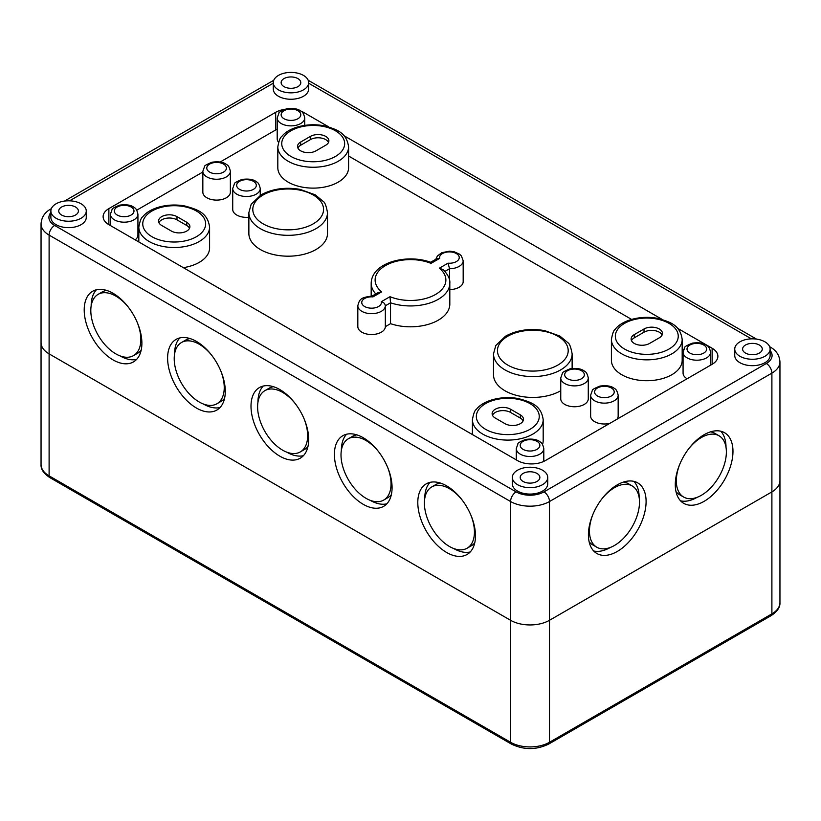 <?xml version="1.0" encoding="UTF-8"?>
<svg xmlns="http://www.w3.org/2000/svg" width="821" height="821" viewBox="0 0 821 821"><rect width="100%" height="100%" fill="white"/><g stroke="black" fill="none" stroke-linecap="round" stroke-linejoin="round"><path stroke-width="1.23" d="M137.394 322.786A35.385 20.433 60 0 1 133.515 355.616A35.385 20.433 60 0 1 115.833 353.872A35.385 20.433 60 0 1 92.711 322.684A35.385 20.433 60 0 1 98.14 294.339A35.385 20.433 60 0 1 128.517 307.403M98.14 294.339L102.307 291.927A35.385 20.433 60 0 1 106.679 290.429M141.181 350.177A35.385 20.433 60 0 1 137.692 353.215L133.515 355.616M220.787 370.928A35.385 20.433 60 0 1 216.918 403.768A35.385 20.433 60 0 1 199.226 402.013A35.385 20.433 60 0 1 176.115 370.835A35.385 20.433 60 0 1 181.533 342.48A35.385 20.433 60 0 1 211.91 355.544M181.533 342.48L185.7 340.079A35.385 20.433 60 0 1 190.082 338.57M224.574 398.329A35.385 20.433 60 0 1 221.085 401.366L216.918 403.768M304.191 419.079A35.385 20.433 60 0 1 300.312 451.919A35.385 20.433 60 0 1 282.619 450.165A35.385 20.433 60 0 1 259.508 418.987A35.385 20.433 60 0 1 264.937 390.632A35.385 20.433 60 0 1 295.303 403.696M264.937 390.632L269.103 388.23A35.385 20.433 60 0 1 273.475 386.722M307.978 446.47A35.385 20.433 60 0 1 304.488 449.508L300.312 451.919M387.584 467.231A35.385 20.433 60 0 1 383.715 500.071A35.385 20.433 60 0 1 366.022 498.316A35.385 20.433 60 0 1 342.911 467.139A35.385 20.433 60 0 1 348.33 438.783A35.385 20.433 60 0 1 378.707 451.848M348.33 438.783L352.496 436.372A35.385 20.433 60 0 1 356.878 434.873M391.371 494.622A35.385 20.433 60 0 1 387.881 497.659L383.715 500.071M470.987 515.383A35.385 20.433 60 0 1 467.108 548.212A35.385 20.433 60 0 1 449.415 546.468A35.385 20.433 60 0 1 426.304 515.28A35.385 20.433 60 0 1 431.723 486.935A35.385 20.433 60 0 1 462.1 499.999M431.723 486.935L435.9 484.523A35.385 20.433 60 0 1 440.272 483.025M474.764 542.773A35.385 20.433 60 0 1 471.285 545.811L467.108 548.212M543.184 419.675C541.121 405.092 531.023 402.105 518.431 398.575C500.297 395.24 482.522 401.028 476.303 409.443C474.836 410.151 473.532 413.568 472.414 419.675A35.385 20.433 0 0 0 482.779 434.114A35.385 20.433 0 0 0 521.335 438.547A35.385 20.433 0 0 0 543.184 419.675L543.184 440.538A35.385 20.433 180 0 1 542.537 444.418M510.58 409.238L520.309 414.851A10.806 6.24 180 0 1 523.47 419.264A10.806 6.24 180 0 1 516.799 425.032A10.806 6.24 180 0 1 505.018 423.687L495.289 418.063A10.806 6.24 180 0 1 492.118 413.651A10.806 6.24 180 0 1 498.799 407.883A10.806 6.24 180 0 1 510.58 409.238L510.58 412.45A10.806 6.24 0 0 0 500.122 410.828A10.806 6.24 0 0 0 492.487 415.252M300.691 142.012L310.42 136.389A10.806 6.24 180 0 1 322.201 135.044A10.806 6.24 180 0 1 328.882 140.802A10.806 6.24 180 0 1 325.711 145.225L315.982 150.838A10.806 6.24 180 0 1 304.201 152.193A10.806 6.24 180 0 1 297.53 146.425A10.806 6.24 180 0 1 300.691 142.012L300.691 145.225A10.806 6.24 0 0 0 297.89 148.026M348.586 146.826L348.586 167.689A35.385 20.433 180 0 1 326.748 186.562A35.385 20.433 180 0 1 288.181 182.139A35.385 20.433 180 0 1 277.816 167.689L277.816 146.826A35.385 20.433 0 0 0 288.181 161.265A35.385 20.433 0 0 0 326.748 165.698A35.385 20.433 0 0 0 348.586 146.826C346.524 132.243 336.425 129.256 323.833 125.726C305.699 122.401 287.925 128.179 281.706 136.594C280.238 137.312 278.945 140.719 277.816 146.826M209.591 227.078C207.528 212.495 197.43 209.509 184.838 205.979C166.704 202.643 148.929 208.431 142.71 216.847C141.243 217.555 139.939 220.972 138.821 227.078A35.385 20.433 0 0 0 149.186 241.518A35.385 20.433 0 0 0 187.742 245.951A35.385 20.433 0 0 0 209.591 227.078L209.591 247.942A35.385 20.433 180 0 1 183.36 267.667M176.987 216.641L186.716 222.255A10.806 6.24 180 0 1 189.887 226.668A10.806 6.24 180 0 1 183.206 232.435A10.806 6.24 180 0 1 171.425 231.081L161.696 225.467A10.806 6.24 180 0 1 158.535 221.054A10.806 6.24 180 0 1 165.206 215.287A10.806 6.24 180 0 1 176.987 216.641L176.987 219.854A10.806 6.24 0 0 0 166.53 218.232A10.806 6.24 0 0 0 158.894 222.655M327.497 212.629L327.497 233.492A39.316 22.701 180 0 1 303.226 254.459A39.316 22.701 180 0 1 260.38 249.543A39.316 22.701 180 0 1 248.866 233.492L248.866 212.629A39.316 22.701 0 0 0 260.38 228.679A39.316 22.701 0 0 0 303.226 233.595A39.316 22.701 0 0 0 327.497 212.629C326.276 205.979 324.87 202.253 323.258 201.463L315.295 194.854L300.055 189.374C285.339 186.88 272.285 188.748 260.904 194.957L251.164 204.285L248.866 212.629M560.753 390.704A39.316 22.701 180 0 1 505.018 390.786A39.316 22.701 180 0 1 493.503 374.735L493.503 353.861A39.316 22.701 0 0 0 505.018 369.912A39.316 22.701 0 0 0 547.864 374.838A39.316 22.701 0 0 0 572.134 353.861C570.913 347.211 569.497 343.496 567.896 342.706L559.932 336.097L544.682 330.617C529.976 328.123 516.922 329.98 505.531 336.189L495.802 345.518L493.503 353.861M278.555 142.238A13.762 7.943 180 0 1 277.2 138.8L277.2 117.937A13.762 7.943 0 0 0 281.234 123.55A13.762 7.943 0 0 0 296.227 125.274A13.762 7.943 0 0 0 304.724 117.937C303.862 114.047 302.651 111.841 301.091 111.317C298.156 108.762 293.292 107.941 286.478 108.824C280.926 111.112 278.401 112.559 278.904 113.175L277.2 117.937M687.105 378.748A13.762 7.943 180 0 1 683.072 373.124L683.072 352.26A13.762 7.943 0 0 0 687.105 357.874A13.762 7.943 0 0 0 702.099 359.598A13.762 7.943 0 0 0 710.596 352.26C709.734 348.381 708.523 346.175 706.963 345.641C704.028 343.096 699.164 342.265 692.349 343.147C686.797 345.436 684.273 346.893 684.776 347.509L683.072 352.26M137.928 214.23C137.066 210.35 135.855 208.144 134.295 207.61C131.37 205.065 126.496 204.234 119.681 205.127C114.129 207.415 111.605 208.862 112.118 209.478L110.404 214.23A13.762 7.943 0 0 0 114.437 219.854A13.762 7.943 0 0 0 129.431 221.578A13.762 7.943 0 0 0 137.928 214.23L137.928 235.093A13.762 7.943 180 0 1 135.188 239.855M230.362 171.302L230.362 192.165A13.762 7.943 180 0 1 221.865 199.503A13.762 7.943 180 0 1 206.871 197.779A13.762 7.943 180 0 1 202.838 192.165L202.838 171.302A13.762 7.943 0 0 0 206.871 176.915A13.762 7.943 0 0 0 221.865 178.639A13.762 7.943 0 0 0 230.362 171.302C229.5 167.412 228.289 165.206 226.729 164.682C223.794 162.137 218.93 161.306 212.116 162.189C206.564 164.477 204.039 165.934 204.542 166.54L202.838 171.302M248.866 217.247A13.762 7.943 180 0 1 236.756 215.04A13.762 7.943 180 0 1 232.723 209.417L232.723 188.553A13.762 7.943 0 0 0 236.756 194.167A13.762 7.943 0 0 0 251.749 195.891A13.762 7.943 0 0 0 260.247 188.553C259.385 184.674 258.174 182.467 256.614 181.934C253.679 179.389 248.814 178.557 242 179.44C236.448 181.728 233.923 183.186 234.426 183.801L232.723 188.553M609.818 423.359A13.762 7.943 180 0 1 594.671 421.676A13.762 7.943 180 0 1 590.638 416.062L590.638 395.199A13.762 7.943 0 0 0 594.671 400.812A13.762 7.943 0 0 0 609.664 402.536A13.762 7.943 0 0 0 618.162 395.199C617.3 391.309 616.089 389.103 614.529 388.569C611.594 386.024 606.729 385.193 599.915 386.086C594.363 388.374 591.838 389.821 592.341 390.437L590.638 395.199M618.162 395.199L618.162 416.062A13.762 7.943 180 0 1 617.043 419.192M588.277 377.937L588.277 398.801A13.762 7.943 180 0 1 579.78 406.149A13.762 7.943 180 0 1 564.786 404.425A13.762 7.943 180 0 1 560.753 398.801L560.753 377.937A13.762 7.943 0 0 0 564.786 383.561A13.762 7.943 0 0 0 579.78 385.285A13.762 7.943 0 0 0 588.277 377.937C587.415 374.058 586.204 371.851 584.644 371.318C581.709 368.773 576.845 367.941 570.031 368.834C564.479 371.123 561.954 372.57 562.457 373.186L560.753 377.937M449.559 280.423L449.559 268.724L448.03 263.182L439.338 268.2A35.385 20.433 180 0 1 435.52 294.482A35.385 20.433 180 0 1 389.996 296.689L381.313 301.707A9.831 5.675 180 0 1 372.046 308.173A9.831 5.675 180 0 1 361.763 302.241A9.831 5.675 180 0 1 372.97 296.894L371.913 296.165M372.97 296.894L381.662 291.876L378.091 292.604L372.005 296.114M381.662 291.876A35.385 20.433 180 0 1 385.48 265.594A35.385 20.433 180 0 1 431.004 263.387C430.738 261.786 430.553 261.889 430.471 263.695M431.004 263.387L439.687 258.369L436.813 258.697L430.645 262.268C407.195 253.607 371.708 262.145 371.184 283.245A39.316 22.701 0 0 0 375.802 293.928M439.338 268.2L443.402 269.75C448.102 274.881 450.247 279.376 449.816 283.245A39.316 22.701 0 0 1 429.999 302.959A39.316 22.701 0 0 1 390.529 302.795L389.996 296.689M381.313 301.707C383.705 302.323 385.049 303.688 385.336 305.802L390.529 302.795L390.529 323.669L385.336 326.666L385.336 305.802A13.762 7.943 0 0 1 371.513 313.663A13.762 7.943 0 0 1 357.823 305.72C359.567 299.296 360.46 297.407 372.118 296.114M444.972 271.371L449.559 268.724A13.762 7.943 0 0 0 463.177 260.78L463.177 281.644A13.762 7.943 180 0 1 449.816 289.587M649.575 343.435A10.806 6.24 180 0 1 637.794 344.789A10.806 6.24 180 0 1 631.113 339.022A10.806 6.24 180 0 1 634.284 334.609L644.013 328.985A10.806 6.24 180 0 1 655.794 327.641A10.806 6.24 180 0 1 662.465 333.398A10.806 6.24 180 0 1 659.304 337.821L649.575 343.435M682.179 339.422L682.179 360.286A35.385 20.433 180 0 1 660.33 379.158A35.385 20.433 180 0 1 621.774 374.735A35.385 20.433 180 0 1 611.409 360.286L611.409 339.422A35.385 20.433 0 0 0 621.774 353.861A35.385 20.433 0 0 0 660.33 358.295A35.385 20.433 0 0 0 682.179 339.422C680.116 324.839 670.018 321.853 657.426 318.322C639.292 314.997 621.518 320.775 615.298 329.19C613.831 329.909 612.528 333.316 611.409 339.422M449.816 283.245L449.816 304.109A39.316 22.701 180 0 1 429.999 323.823A39.316 22.701 180 0 1 390.529 323.669M385.336 326.666A13.762 7.943 180 0 1 371.513 334.527A13.762 7.943 180 0 1 357.823 326.584L357.823 305.72M189.518 228.279A10.806 6.24 0 0 0 186.716 225.467L176.987 219.854M662.106 335.009A10.806 6.24 0 0 0 654.47 330.586A10.806 6.24 0 0 0 644.013 332.197L634.284 337.821A10.806 6.24 0 0 0 631.482 340.623M328.513 142.413A10.806 6.24 0 0 0 320.878 137.99A10.806 6.24 0 0 0 310.42 139.601L300.691 145.225M523.11 420.875A10.806 6.24 0 0 0 520.309 418.063L510.58 412.45M683.636 349.459L682.179 348.617M631.595 319.41L348.586 156.021M300.527 110.917A19.653 11.35 180 0 1 303.472 112.313L328.79 126.927M343.866 135.639L662.373 319.533M677.458 328.236L712.125 348.248A19.653 11.35 180 0 1 717.882 356.273A19.653 11.35 180 0 1 712.125 364.298L545.329 460.602A19.653 11.35 180 0 1 517.528 460.602L108.875 224.667A19.653 11.35 180 0 1 103.118 216.641A19.653 11.35 180 0 1 108.875 208.616L275.671 112.313A19.653 11.35 180 0 1 284.589 109.367M277.2 129.174A19.653 11.35 0 0 0 275.671 129.975L220.192 162.004M202.838 172.02L136.727 210.197M278.452 89.848A17.693 10.211 180 0 1 273.27 82.623A17.693 10.211 180 0 1 290.962 72.412A17.693 10.211 180 0 1 308.655 82.623A17.693 10.211 180 0 1 297.736 92.065A17.693 10.211 180 0 1 278.452 89.848M308.655 82.623L308.655 89.048A17.693 10.211 180 0 1 297.736 98.479A17.693 10.211 180 0 1 278.452 96.273A17.693 10.211 180 0 1 273.27 89.048L273.27 82.623M284.015 86.636A9.831 5.675 180 0 1 281.131 82.623A9.831 5.675 180 0 1 290.962 76.948A9.831 5.675 180 0 1 300.794 82.623A9.831 5.675 180 0 1 294.729 87.868A9.831 5.675 180 0 1 284.015 86.636M56.064 218.242A17.693 10.211 180 0 1 50.881 211.028A17.693 10.211 180 0 1 68.574 200.806A17.693 10.211 180 0 1 86.256 211.028A17.693 10.211 180 0 1 75.337 220.459A17.693 10.211 180 0 1 56.064 218.242M86.256 211.028L86.256 217.442A17.693 10.211 180 0 1 75.337 226.883A17.693 10.211 180 0 1 56.064 224.667A17.693 10.211 180 0 1 50.881 217.442L50.881 211.028M61.616 215.04A9.831 5.675 180 0 1 58.743 211.028A9.831 5.675 180 0 1 68.574 205.353A9.831 5.675 180 0 1 78.395 211.028A9.831 5.675 180 0 1 72.33 216.262A9.831 5.675 180 0 1 61.616 215.04M517.528 484.667A17.693 10.211 180 0 1 512.345 477.453A17.693 10.211 180 0 1 530.038 467.231A17.693 10.211 180 0 1 547.73 477.453A17.693 10.211 180 0 1 536.811 486.884A17.693 10.211 180 0 1 517.528 484.667M547.73 477.453L547.73 483.867A17.693 10.211 180 0 1 536.811 493.308A17.693 10.211 180 0 1 517.528 491.091A17.693 10.211 180 0 1 512.345 483.867L512.345 477.453M523.09 481.465A9.831 5.675 180 0 1 520.206 477.453A9.831 5.675 180 0 1 530.038 471.777A9.831 5.675 180 0 1 539.869 477.453A9.831 5.675 180 0 1 533.794 482.686A9.831 5.675 180 0 1 523.09 481.465M739.916 356.273A17.693 10.211 180 0 1 734.744 349.048A17.693 10.211 180 0 1 752.426 338.837A17.693 10.211 180 0 1 770.119 349.048A17.693 10.211 180 0 1 759.199 358.49A17.693 10.211 180 0 1 739.916 356.273M770.119 349.048L770.119 355.472A17.693 10.211 180 0 1 759.199 364.904A17.693 10.211 180 0 1 739.916 362.697A17.693 10.211 180 0 1 734.744 355.472L734.744 349.048M745.478 353.061A9.831 5.675 180 0 1 742.605 349.048A9.831 5.675 180 0 1 752.426 343.373A9.831 5.675 180 0 1 762.257 349.048A9.831 5.675 180 0 1 756.192 354.292A9.831 5.675 180 0 1 745.478 353.061M601.793 498.994A35.385 20.433 -60 0 1 632.17 485.929A35.385 20.433 -60 0 1 632.17 526.784A35.385 20.433 -60 0 1 596.785 547.217A35.385 20.433 -60 0 1 589.457 531.013A35.385 20.433 -60 0 1 592.916 514.377M623.621 482.019A35.385 20.433 -60 0 1 627.993 483.518L632.17 485.929M596.785 547.217L592.618 544.805A35.385 20.433 -60 0 1 589.129 541.768M688.665 448.841A35.385 20.433 -60 0 1 719.042 435.777A35.385 20.433 -60 0 1 719.042 476.632A35.385 20.433 -60 0 1 683.657 497.054A35.385 20.433 -60 0 1 676.33 480.86A35.385 20.433 -60 0 1 679.788 464.224M710.493 431.867A35.385 20.433 -60 0 1 714.875 433.365L719.042 435.777M683.657 497.054L679.49 494.653A35.385 20.433 -60 0 1 676.001 491.615M639.149 497.516A40.783 23.552 -60 0 1 639.149 497.526A40.783 23.552 -60 0 0 633.874 481.363M610.321 547.463A40.783 23.552 -60 0 1 593.686 550.973M646.096 501.528A40.783 23.552 -60 0 1 628.291 542.568A40.783 23.552 -60 0 1 596.867 553.498A40.783 23.552 -60 0 1 596.867 506.403A40.783 23.552 -60 0 1 637.65 482.851A40.783 23.552 -60 0 1 646.096 501.528M680.558 500.82A40.783 23.552 120 0 0 697.193 497.3M726.021 447.373A40.783 23.552 120 0 0 720.746 431.21M675.283 484.677A40.783 23.552 -60 0 1 693.088 443.627A40.783 23.552 -60 0 1 724.522 432.698A40.783 23.552 -60 0 1 724.522 479.792A40.783 23.552 -60 0 1 683.739 503.345A40.783 23.552 -60 0 1 675.283 484.677M119.979 355.862A40.783 23.552 -120 0 0 119.999 355.873A40.783 23.552 -120 0 0 136.614 359.382M96.426 289.772A40.783 23.552 -120 0 0 91.162 305.935M113.052 359.885A40.783 23.552 60 0 1 86.4 323.946A40.783 23.552 60 0 1 92.65 291.26A40.783 23.552 60 0 1 133.443 314.812A40.783 23.552 60 0 1 133.443 361.907A40.783 23.552 60 0 1 113.052 359.885M203.382 404.014A40.783 23.552 -120 0 0 203.392 404.024A40.783 23.552 -120 0 0 220.018 407.534M179.83 337.913A40.783 23.552 -120 0 0 174.555 354.087M196.445 408.037A40.783 23.552 60 0 1 169.803 372.087A40.783 23.552 60 0 1 176.053 339.412A40.783 23.552 60 0 1 216.836 362.954A40.783 23.552 60 0 1 216.836 410.059A40.783 23.552 60 0 1 196.445 408.037M286.775 452.166A40.783 23.552 -120 0 0 286.796 452.176A40.783 23.552 -120 0 0 303.411 455.686M263.223 386.065A40.783 23.552 -120 0 0 257.948 402.228M279.848 456.189A40.783 23.552 60 0 1 253.196 420.239A40.783 23.552 60 0 1 259.446 387.553A40.783 23.552 60 0 1 300.24 411.105A40.783 23.552 60 0 1 300.24 458.2A40.783 23.552 60 0 1 279.848 456.189M370.179 500.317A40.783 23.552 -120 0 0 370.189 500.317A40.783 23.552 -120 0 0 386.814 503.827M346.616 434.217A40.783 23.552 -120 0 0 341.351 450.38M363.241 504.33A40.783 23.552 60 0 1 336.6 468.391A40.783 23.552 60 0 1 342.85 435.705A40.783 23.552 60 0 1 383.633 459.257A40.783 23.552 60 0 1 383.633 506.352A40.783 23.552 60 0 1 363.241 504.33M453.572 548.459A40.783 23.552 -120 0 0 453.592 548.469A40.783 23.552 -120 0 0 470.207 551.979M430.019 482.368A40.783 23.552 -120 0 0 424.744 498.532M446.634 552.482A40.783 23.552 60 0 1 419.993 516.542A40.783 23.552 60 0 1 426.243 483.856A40.783 23.552 60 0 1 467.036 507.409A40.783 23.552 60 0 1 467.036 554.503A40.783 23.552 60 0 1 446.634 552.482M770.119 350.526A19.653 11.35 180 0 1 766.332 363.498A7.861 4.536 60 0 1 771.894 373.124L771.894 613.872A3.931 2.268 60 0 1 771.073 615.678C777.302 611.542 780.258 607.201 779.95 602.645A27.524 15.886 180 0 1 771.894 613.872L549.495 742.276A27.524 15.886 180 0 1 510.58 742.276A3.931 2.268 120 0 0 511.391 744.072L49.927 477.648A3.931 2.268 -60 0 1 49.106 475.852A27.524 15.886 180 0 1 41.05 464.614L41.05 342.634A27.524 15.886 0 0 0 49.106 353.872L510.58 620.296A27.524 15.886 0 0 0 549.495 620.296L771.894 491.892A27.524 15.886 0 0 0 779.95 480.665A27.524 15.886 180 0 1 771.894 491.892L549.495 620.296A27.524 15.886 180 0 1 510.58 620.296L49.106 353.872A27.524 15.886 180 0 1 41.05 342.634L41.05 223.866A27.524 15.886 0 0 0 49.106 235.093A7.861 4.536 -60 0 1 54.668 225.467A19.653 11.35 180 0 1 50.881 212.495M485.56 429.301A31.455 18.154 180 0 1 499.661 398.924A31.455 18.154 180 0 1 538.176 421.163A31.455 18.154 180 0 1 485.56 429.301M290.962 156.452A31.455 18.154 180 0 1 305.063 126.075A31.455 18.154 180 0 1 343.578 148.314A31.455 18.154 180 0 1 290.962 156.452M151.967 236.705A31.455 18.154 180 0 1 166.068 206.328A31.455 18.154 180 0 1 204.583 228.566A31.455 18.154 180 0 1 151.967 236.705M263.161 223.866A35.385 20.433 180 0 1 279.027 189.682A35.385 20.433 180 0 1 322.355 214.702A35.385 20.433 180 0 1 263.161 223.866M507.799 365.099A35.385 20.433 180 0 1 523.654 330.925A35.385 20.433 180 0 1 566.993 355.945A35.385 20.433 180 0 1 507.799 365.099M284.015 118.737A9.831 5.675 180 0 1 288.417 109.244A9.831 5.675 180 0 1 300.455 116.192A9.831 5.675 180 0 1 284.015 118.737M689.886 353.061A9.831 5.675 180 0 1 694.289 343.568A9.831 5.675 180 0 1 706.327 350.516A9.831 5.675 180 0 1 689.886 353.061M520.309 454.177A13.762 7.943 0 0 0 535.302 455.901A13.762 7.943 0 0 0 543.8 448.564C542.938 444.674 541.727 442.468 540.167 441.944C537.232 439.389 532.367 438.558 525.553 439.451C520.001 441.739 517.476 443.186 517.979 443.802L516.276 448.564A13.762 7.943 0 0 0 520.309 454.177M523.09 449.364A9.831 5.675 180 0 1 527.493 439.871A9.831 5.675 180 0 1 539.53 446.819A9.831 5.675 180 0 1 523.09 449.364M117.218 215.04A9.831 5.675 180 0 1 121.621 205.537A9.831 5.675 180 0 1 133.659 212.495A9.831 5.675 180 0 1 117.218 215.04M209.653 172.102A9.831 5.675 180 0 1 214.055 162.609A9.831 5.675 180 0 1 226.093 169.557A9.831 5.675 180 0 1 209.653 172.102M239.537 189.353A9.831 5.675 180 0 1 243.94 179.861A9.831 5.675 180 0 1 255.978 186.808A9.831 5.675 180 0 1 239.537 189.353M597.452 395.999A9.831 5.675 180 0 1 601.855 386.506A9.831 5.675 180 0 1 613.892 393.454A9.831 5.675 180 0 1 597.452 395.999M567.568 378.748A9.831 5.675 180 0 1 571.97 369.245A9.831 5.675 180 0 1 584.008 376.203A9.831 5.675 180 0 1 567.568 378.748M439.687 258.369A9.831 5.675 180 0 1 448.954 251.903A9.831 5.675 180 0 1 459.237 257.835A9.831 5.675 180 0 1 448.03 263.182M624.555 349.048A31.455 18.154 180 0 1 638.656 318.671A31.455 18.154 180 0 1 677.171 340.91A31.455 18.154 180 0 1 624.555 349.048M186.716 222.255L186.716 225.467M644.013 328.985L644.013 332.197M634.284 334.609L634.284 337.821M310.42 136.389L310.42 139.601M520.309 414.851L520.309 418.063M712.125 348.248L712.125 364.298M303.472 112.313L303.472 113.821M275.671 112.313L275.671 129.975M108.875 208.616L108.875 224.667M308.183 80.294L308.799 80.632A7.861 4.536 120 0 0 308.224 80.386M308.655 83.208L751.441 338.857M769.688 346.811A7.861 4.536 -60 0 1 770.262 347.057L769.646 346.698M64.5 201.083L273.136 80.632A7.861 4.536 60 0 1 273.701 80.386M766.332 363.498L543.933 491.892A7.861 4.536 60 0 1 549.495 501.528L771.894 373.124A27.524 15.886 0 0 0 779.95 361.887C779.529 355.401 776.307 350.454 770.262 347.057M51.354 208.678L50.738 209.027A7.861 4.536 60 0 1 51.313 208.78M69.559 200.827L273.27 83.208M543.933 491.892A19.653 11.35 180 0 1 516.132 491.892A7.861 4.536 120 0 0 510.58 501.528A27.524 15.886 0 0 0 549.495 501.528L549.495 742.276A3.931 2.268 60 0 1 548.685 744.072L771.073 615.678M49.106 235.093L510.58 501.528L510.58 742.276L49.106 475.852L49.106 235.093M516.132 491.892L54.668 225.467M472.414 434.555L472.414 419.675M138.821 241.959L138.821 227.078M572.134 368.475L572.134 353.861M304.724 125.356L304.724 117.937M710.596 365.181L710.596 352.26M543.8 461.392L543.8 448.564M516.276 459.873L516.276 448.564M110.404 225.549L110.404 214.23M260.247 195.347L260.247 188.553M463.177 260.78L461.423 255.957L459.544 254.161L453.992 251.688L449.528 251.175L441.821 252.694L437.408 255.957L435.818 259.272M371.184 296.114L371.184 283.245M308.799 80.632L756.5 339.114M273.136 80.632L273.742 80.294M50.738 209.027C44.734 212.372 41.502 217.319 41.05 223.866M779.95 602.645L779.95 361.887M49.927 477.648C43.698 473.522 40.742 469.171 41.05 464.614M511.391 744.072C523.819 750.066 536.257 750.066 548.685 744.072"/></g></svg>
